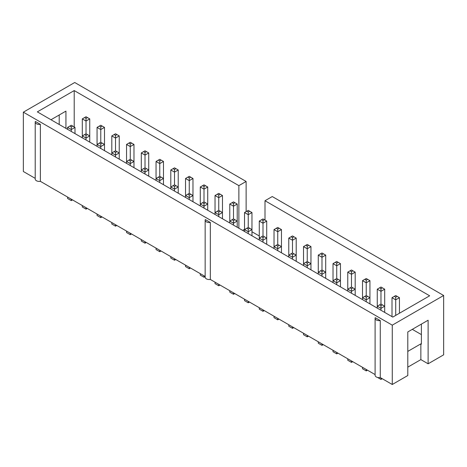 <?xml version="1.0" encoding="UTF-8"?>
<svg xmlns="http://www.w3.org/2000/svg" width="467" height="467" viewBox="0 0 467 467"><rect width="100%" height="100%" fill="white"/><g stroke="black" fill="none" stroke-linecap="round" stroke-linejoin="round"><path stroke-width="0.7" d="M40.378 124.35A4.104 2.37 180 0 1 35.212 122.062A4.104 2.37 180 0 1 35.352 121.443L40.378 124.35L40.378 181.336L205.153 276.47M35.212 122.062L35.212 179.048A4.104 2.37 0 0 0 40.378 181.336M246.127 211.627L246.127 181.459L74.732 82.507L23.35 112.173L23.35 171.506L35.212 178.353M205.153 220.173A4.104 2.37 180 0 1 205.293 219.56L210.325 222.467A4.104 2.37 180 0 1 205.153 220.173L205.153 277.159A4.104 2.37 0 0 0 210.325 279.453L375.1 374.581M375.1 318.29A4.104 2.37 180 0 1 375.234 317.677L380.266 320.578A4.104 2.37 180 0 1 375.1 318.29L375.1 375.275A4.104 2.37 0 0 0 380.266 377.569L392.268 384.493L407.796 375.526L407.796 331.949L428.116 320.216L428.116 363.799L420.86 359.608L407.796 367.15M428.116 363.799L443.65 354.827L443.65 295.494L272.255 196.543L264.999 200.734L264.999 220.074M23.35 112.173L392.268 325.16L443.65 295.494M392.268 384.493L392.268 325.16M380.266 320.578L380.266 377.569M210.325 222.467L210.325 279.453M59.204 115.005L59.204 124.491M50.985 119.745L65.935 111.117L65.935 128.378M259.278 235.981L251.964 231.755M420.86 359.608L420.86 343.852L421.386 344.156L421.386 324.11M407.796 351.394L420.86 343.852M67.563 197.027L67.563 198.469L71.282 200.617L71.282 199.175M71.282 200.617L72.525 199.894M82.309 205.544L82.309 206.986L86.027 209.128L86.027 207.687M86.027 209.128L87.276 208.41M97.06 214.061L97.06 215.497L100.773 217.645L100.773 216.203M100.773 217.645L102.022 216.927M111.806 222.572L111.806 224.014L115.518 226.162L115.518 224.72M115.518 226.162L116.768 225.438M126.551 231.089L126.551 232.531L130.27 234.673L130.27 233.231M130.27 234.673L131.519 233.955M141.303 239.6L141.303 241.042L145.015 243.19L145.015 241.748M145.015 243.19L146.264 242.466M156.048 248.117L156.048 249.559L159.761 251.701L159.761 250.259M159.761 251.701L161.01 250.983M170.794 256.628L170.794 258.07L174.512 260.218L174.512 258.776M174.512 260.218L175.761 259.494M185.545 265.145L185.545 266.587L189.258 268.729L189.258 267.287M189.258 268.729L190.507 268.011M200.29 273.656L200.29 275.098L204.003 277.246L204.003 275.804M204.003 277.246L205.153 276.581M215.036 282.173L215.036 283.615L218.754 285.757L218.754 284.315M218.754 285.757L220.004 285.039M229.782 290.69L229.782 292.126L233.5 294.274L233.5 292.832M233.5 294.274L234.749 293.556M244.533 299.201L244.533 300.643L248.246 302.791L248.246 301.349M248.246 302.791L249.495 302.067M259.278 307.718L259.278 309.16L262.997 311.302L262.997 309.86M262.997 311.302L264.246 310.584M274.024 316.229L274.024 317.671L277.742 319.819L277.742 318.377M277.742 319.819L278.992 319.095M288.775 324.746L288.775 326.188L292.488 328.33L292.488 326.888M292.488 328.33L293.737 327.612M303.521 333.257L303.521 334.699L307.239 336.847L307.239 335.405M307.239 336.847L308.483 336.123M318.266 341.774L318.266 343.216L321.985 345.358L321.985 343.916M321.985 345.358L323.234 344.64M333.018 350.285L333.018 351.727L336.73 353.875L336.73 352.433M336.73 353.875L337.98 353.151M347.763 358.802L347.763 360.244L351.482 362.386L351.482 360.944M351.482 362.386L352.725 361.668M362.509 367.319L362.509 368.755L366.227 370.903L366.227 369.461M366.227 370.903L367.476 370.185M377.569 377.453L380.973 379.42L380.973 377.978M380.973 379.42L382.222 378.696M246.127 181.459L238.87 185.65L74.212 90.58L37.342 111.87L392.788 317.081L429.658 295.798L264.999 200.734M412.297 329.352L421.386 334.6M74.212 126.954L74.212 90.58M244.533 229.309L242.647 230.4M238.87 228.223L238.87 185.65M82.309 137.829L82.309 118.892L86.027 121.035L89.74 118.892L89.74 135.92L86.027 138.063L82.309 135.92L84.632 134.578L86.027 135.383L86.027 139.977M86.027 135.383L87.422 134.578L86.027 133.772L86.027 118.355L87.422 117.55L89.74 118.892M97.06 146.346L97.06 127.403L100.773 129.552L104.491 127.403L104.491 144.437L100.773 146.58L97.06 144.437L99.378 143.095L100.773 143.9L100.773 148.488M100.773 143.9L102.168 143.095L100.773 142.289L100.773 126.872L102.168 126.067L104.491 127.403M111.806 154.857L111.806 135.92L115.518 138.063L119.237 135.92L119.237 152.948L115.518 155.097L111.806 152.948L114.129 151.606L115.518 152.411L115.518 157.005M115.518 152.411L116.913 151.606L115.518 150.806L115.518 135.383L116.913 134.578L119.237 135.92M126.551 163.374L126.551 144.437L130.27 146.58L133.982 144.437L133.982 161.465L130.27 163.608L126.551 161.465L128.874 160.123L130.27 160.928L130.27 165.516M130.27 160.928L131.659 160.123L130.27 159.317L130.27 143.9L131.659 143.095L133.982 144.437M141.303 171.891L141.303 152.948L145.015 155.097L148.734 152.948L148.734 169.976L145.015 172.125L141.303 169.976L143.62 168.64L145.015 169.439L145.015 174.033M145.015 169.439L146.41 168.64L145.015 167.834L145.015 152.411L146.41 151.606L148.734 152.948M156.048 180.402L156.048 161.465L159.761 163.608L163.479 161.465L163.479 178.493L159.761 180.636L156.048 178.493L158.371 177.151L159.761 177.956L159.761 182.55M159.761 177.956L161.156 177.151L159.761 176.345L159.761 160.928L161.156 160.123L163.479 161.465M170.794 188.919L170.794 169.976L174.512 172.125L178.225 169.976L178.225 187.004L174.512 189.153L170.794 187.004L173.117 185.668L174.512 186.467L174.512 191.061M174.512 186.467L175.901 185.668L174.512 184.862L174.512 169.439L175.901 168.64L178.225 169.976M185.545 197.43L185.545 178.493L189.258 180.636L192.976 178.493L192.976 195.521L189.258 197.664L185.545 195.521L187.862 194.179L189.258 194.984L189.258 199.578M189.258 194.984L190.653 194.179L189.258 193.373L189.258 177.956L190.653 177.151L192.976 178.493M200.29 205.947L200.29 187.004L204.003 189.153L207.722 187.004L207.722 204.032L204.003 206.18L200.29 204.032L202.614 202.696L204.003 203.501L204.003 208.089M204.003 203.501L205.398 202.696L204.003 201.89L204.003 186.467L205.398 185.668L207.722 187.004M215.036 214.458L215.036 195.521L218.754 197.664L222.467 195.521L222.467 212.549L218.754 214.692L215.036 212.549L217.359 211.207L218.754 212.012L218.754 216.606M218.754 212.012L220.144 211.207L218.754 210.401L218.754 194.984L220.144 194.179L222.467 195.521M229.782 222.975L229.782 204.032L233.5 206.18L237.218 204.032L237.218 221.066L233.5 223.208L229.782 221.066L232.105 219.723L233.5 220.529L233.5 225.117M233.5 220.529L234.895 219.723L233.5 218.918L233.5 203.501L234.895 202.696L237.218 204.032M67.563 129.318L67.563 127.403L71.282 129.552L74.994 127.403L74.994 133.609M71.282 131.46L71.282 126.872L72.671 126.067L74.994 127.403M89.74 142.12L89.74 135.92L87.422 134.578M104.491 150.637L104.491 144.437L102.168 143.095M119.237 159.148L119.237 152.948L116.913 151.606M133.982 167.665L133.982 161.465L131.659 160.123M148.734 176.182L148.734 169.976L146.41 168.64M163.479 184.693L163.479 178.493L161.156 177.151M178.225 193.21L178.225 187.004L175.901 185.668M192.976 201.721L192.976 195.521L190.653 194.179M207.722 210.238L207.722 204.032L205.398 202.696M222.467 218.749L222.467 212.549L220.144 211.207M244.533 231.486L244.533 212.549L248.246 214.692L251.964 212.549L251.964 229.577L248.246 231.725L244.533 229.577L246.856 228.235L248.246 229.04L248.246 233.634M248.246 229.04L249.641 228.235L248.246 227.435L248.246 212.012L249.641 211.207L251.964 212.549M259.278 240.003L259.278 221.066L262.997 223.208L266.71 221.066L266.71 238.094L262.997 240.236L259.278 238.094L261.602 236.751L262.997 237.557L262.997 242.145M262.997 237.557L264.386 236.751L262.997 235.946L262.997 220.529L264.386 219.723L266.71 221.066M274.024 248.514L274.024 229.577L277.742 231.725L281.455 229.577L281.455 246.605L277.742 248.753L274.024 246.605L276.347 245.268L277.742 246.068L277.742 250.662M277.742 246.068L279.138 245.268L277.742 244.463L277.742 229.04L279.138 228.235L281.455 229.577M288.775 257.031L288.775 238.094L292.488 240.236L296.206 238.094L296.206 255.122L292.488 257.264L288.775 255.122L291.099 253.779L292.488 254.585L292.488 259.179M292.488 254.585L293.883 253.779L292.488 252.974L292.488 237.557L293.883 236.751L296.206 238.094M303.521 265.548L303.521 246.605L307.239 248.753L310.952 246.605L310.952 263.633L307.239 265.781L303.521 263.633L305.844 262.296L307.239 263.096L307.239 267.69M307.239 263.096L308.629 262.296L307.239 261.491L307.239 246.068L308.629 245.268L310.952 246.605M318.266 274.059L318.266 255.122L321.985 257.264L325.697 255.122L325.697 272.15L321.985 274.292L318.266 272.15L320.59 270.807L321.985 271.613L321.985 276.207M321.985 271.613L323.38 270.807L321.985 270.002L321.985 254.585L323.38 253.779L325.697 255.122M333.018 282.576L333.018 263.633L336.73 265.781L340.449 263.633L340.449 280.661L336.73 282.809L333.018 280.661L335.341 279.324L336.73 280.13L336.73 284.718M336.73 280.13L338.126 279.324L336.73 278.519L336.73 263.096L338.126 262.296L340.449 263.633M347.763 291.087L347.763 272.15L351.482 274.292L355.194 272.15L355.194 289.178L351.482 291.32L347.763 289.178L350.087 287.835L351.482 288.641L351.482 293.235M351.482 288.641L352.871 287.835L351.482 287.03L351.482 271.613L352.871 270.807L355.194 272.15M362.509 299.604L362.509 280.661L366.227 282.809L369.94 280.661L369.94 297.695L366.227 299.837L362.509 297.695L364.832 296.352L366.227 297.158L366.227 301.746M366.227 297.158L367.622 296.352L366.227 295.547L366.227 280.13L367.622 279.324L369.94 280.661M377.26 308.115L377.26 289.178L380.973 291.32L384.691 289.178L384.691 306.206L380.973 308.354L377.26 306.206L379.578 304.863L380.973 305.669L380.973 310.263M380.973 305.669L382.368 304.863L380.973 304.064L380.973 288.641L382.368 287.835L384.691 289.178M392.006 316.632L392.006 297.695L395.718 299.837L399.437 297.695L399.437 313.246M395.718 315.388L395.718 297.158L397.113 296.352L399.437 297.695M237.218 227.266L237.218 221.066L234.895 219.723M251.964 235.777L251.964 229.577L249.641 228.235M266.71 244.294L266.71 238.094L264.386 236.751M281.455 252.81L281.455 246.605L279.138 245.268M296.206 261.322L296.206 255.122L293.883 253.779M310.952 269.838L310.952 263.633L308.629 262.296M325.697 278.35L325.697 272.15L323.38 270.807M340.449 286.866L340.449 280.661L338.126 279.324M355.194 295.377L355.194 289.178L352.871 287.835M369.94 303.894L369.94 297.695L367.622 296.352M384.691 312.405L384.691 306.206L382.368 304.863M82.309 118.892L84.632 117.55L86.027 118.355M87.422 117.55L86.027 116.744L84.632 117.55M97.06 127.403L99.378 126.067L100.773 126.872M102.168 126.067L100.773 125.261L99.378 126.067M111.806 135.92L114.129 134.578L115.518 135.383M116.913 134.578L115.518 133.772L114.129 134.578M126.551 144.437L128.874 143.095L130.27 143.9M131.659 143.095L130.27 142.289L128.874 143.095M141.303 152.948L143.62 151.606L145.015 152.411M146.41 151.606L145.015 150.806L143.62 151.606M156.048 161.465L158.371 160.123L159.761 160.928M161.156 160.123L159.761 159.317L158.371 160.123M170.794 169.976L173.117 168.64L174.512 169.439M175.901 168.64L174.512 167.834L173.117 168.64M185.545 178.493L187.862 177.151L189.258 177.956M190.653 177.151L189.258 176.345L187.862 177.151M200.29 187.004L202.614 185.668L204.003 186.467M205.398 185.668L204.003 184.862L202.614 185.668M215.036 195.521L217.359 194.179L218.754 194.984M220.144 194.179L218.754 193.373L217.359 194.179M229.782 204.032L232.105 202.696L233.5 203.501M234.895 202.696L233.5 201.89L232.105 202.696M67.563 127.403L69.887 126.067L71.282 126.872M72.671 126.067L71.282 125.261L69.887 126.067M86.027 133.772L84.632 134.578M100.773 142.289L99.378 143.095M115.518 150.806L114.129 151.606M130.27 159.317L128.874 160.123M145.015 167.834L143.62 168.64M159.761 176.345L158.371 177.151M174.512 184.862L173.117 185.668M189.258 193.373L187.862 194.179M204.003 201.89L202.614 202.696M218.754 210.401L217.359 211.207M244.533 212.549L246.856 211.207L248.246 212.012M249.641 211.207L248.246 210.401L246.856 211.207M259.278 221.066L261.602 219.723L262.997 220.529M264.386 219.723L262.997 218.918L261.602 219.723M274.024 229.577L276.347 228.235L277.742 229.04M279.138 228.235L277.742 227.435L276.347 228.235M288.775 238.094L291.099 236.751L292.488 237.557M293.883 236.751L292.488 235.946L291.099 236.751M303.521 246.605L305.844 245.268L307.239 246.068M308.629 245.268L307.239 244.463L305.844 245.268M318.266 255.122L320.59 253.779L321.985 254.585M323.38 253.779L321.985 252.974L320.59 253.779M333.018 263.633L335.341 262.296L336.73 263.096M338.126 262.296L336.73 261.491L335.341 262.296M347.763 272.15L350.087 270.807L351.482 271.613M352.871 270.807L351.482 270.002L350.087 270.807M362.509 280.661L364.832 279.324L366.227 280.13M367.622 279.324L366.227 278.519L364.832 279.324M377.26 289.178L379.578 287.835L380.973 288.641M382.368 287.835L380.973 287.03L379.578 287.835M392.006 297.695L394.329 296.352L395.718 297.158M397.113 296.352L395.718 295.547L394.329 296.352M233.5 218.918L232.105 219.723M248.246 227.435L246.856 228.235M262.997 235.946L261.602 236.751M277.742 244.463L276.347 245.268M292.488 252.974L291.099 253.779M307.239 261.491L305.844 262.296M321.985 270.002L320.59 270.807M336.73 278.519L335.341 279.324M351.482 287.03L350.087 287.835M366.227 295.547L364.832 296.352M380.973 304.064L379.578 304.863"/></g></svg>
